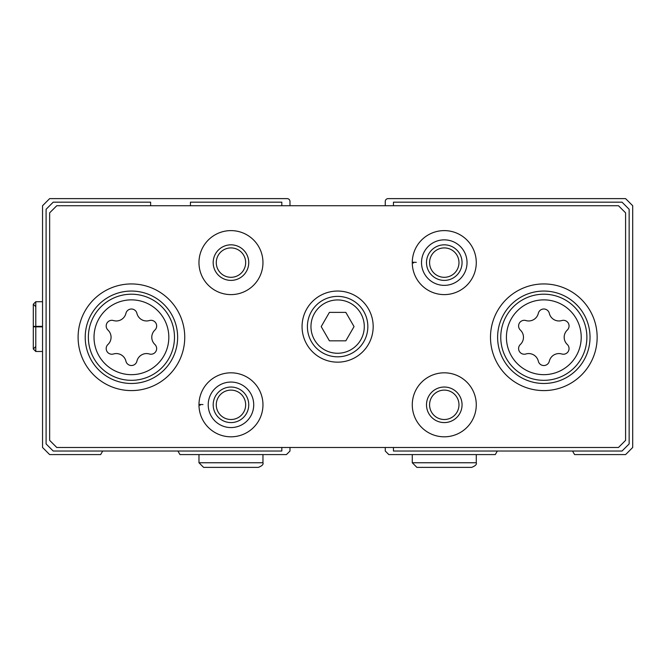 <?xml version="1.0" encoding="UTF-8"?>
<svg xmlns="http://www.w3.org/2000/svg" width="666" height="666" viewBox="0 0 666 666"><rect width="100%" height="100%" fill="white"/><g stroke="black" fill="none" stroke-linecap="round" stroke-linejoin="round"><path stroke-width="1" d="M150.624 205.727L150.624 202.173L53.205 202.173L46.096 209.282L46.096 443.922L53.205 451.032L281.81 451.032L281.81 447.477M177.914 451.032L179.97 454.587L286.43 454.587L289.985 451.032L289.985 447.477M385.264 447.477L385.264 451.032L388.819 454.587L495.279 454.587L497.327 451.032M289.985 205.727L289.985 201.457A2.847 2.847 0 0 0 287.138 198.618L49.65 198.618L42.541 205.727L42.541 447.477L49.65 454.587L100.658 454.587L102.706 451.032M572.535 451.032L574.591 454.587L625.59 454.587L632.7 447.477L632.7 205.727L625.59 198.618L388.103 198.618A2.847 2.847 0 0 0 385.264 201.457L385.264 205.727M393.44 447.477L393.44 451.032L622.036 451.032L629.145 443.922L629.145 209.282L622.036 202.173L393.44 202.173L393.44 205.727M281.81 205.727L281.81 202.173L190.434 202.173L190.434 205.727M520.362 344.464A5.653 5.653 0 0 0 525.857 353.987A9.89 9.89 0 0 1 538.319 361.18A5.653 5.653 0 0 0 549.325 361.18A9.89 9.89 0 0 1 561.779 353.987A5.653 5.653 0 0 0 567.282 344.464A9.89 9.89 0 0 1 567.282 330.07A5.653 5.653 0 0 0 561.779 320.546A9.89 9.89 0 0 1 549.325 313.353A5.653 5.653 0 0 0 538.319 313.353A9.89 9.89 0 0 1 525.857 320.546A5.653 5.653 0 0 0 520.362 330.07A9.89 9.89 0 0 1 520.362 344.464M107.959 344.464A5.653 5.653 0 0 0 113.461 353.987A9.89 9.89 0 0 1 125.924 361.18A5.653 5.653 0 0 0 136.921 361.18A9.89 9.89 0 0 1 149.384 353.987A5.653 5.653 0 0 0 154.887 344.464A9.89 9.89 0 0 1 154.887 330.07A5.653 5.653 0 0 0 149.384 320.546A9.89 9.89 0 0 1 136.921 313.353A5.653 5.653 0 0 0 125.924 313.353A9.89 9.89 0 0 1 113.461 320.546A5.653 5.653 0 0 0 107.959 330.07A9.89 9.89 0 0 1 107.959 344.464M49.65 212.837L49.65 440.368L56.768 447.477L618.481 447.477L625.59 440.368L625.59 212.837L618.481 205.727L56.768 205.727L49.65 212.837M373.176 326.598A35.548 35.548 0 0 0 319.846 295.812A35.548 35.548 0 0 0 319.846 357.392A35.548 35.548 0 0 0 373.176 326.598M597.152 337.262A53.33 53.33 0 0 0 517.157 291.084A53.33 53.33 0 0 0 517.157 383.45A53.33 53.33 0 0 0 597.152 337.262M184.748 337.262A53.33 53.33 0 0 0 104.762 291.084A53.33 53.33 0 0 0 104.762 383.45A53.33 53.33 0 0 0 184.748 337.262M413.561 262.953L412.279 263.003A31.993 31.993 0 0 0 460.389 290.251A31.993 31.993 0 0 0 460.389 234.965A31.993 31.993 0 0 0 412.279 263.003A31.993 31.993 0 0 0 460.389 290.251A31.993 31.993 0 0 0 460.389 234.965A31.993 31.993 0 0 0 412.279 262.213L416.283 262.354M262.962 262.604A31.993 31.993 0 0 0 214.968 234.898A31.993 31.993 0 0 0 214.968 290.318A31.993 31.993 0 0 0 262.962 262.604M476.273 404.811A31.993 31.993 0 0 0 428.28 377.106A31.993 31.993 0 0 0 428.28 432.525A31.993 31.993 0 0 0 476.273 404.811M200.258 405.161L198.976 405.211A31.993 31.993 0 0 0 247.078 432.459A31.993 31.993 0 0 0 247.078 377.172A31.993 31.993 0 0 0 198.976 405.211A31.993 31.993 0 0 0 247.078 432.459A31.993 31.993 0 0 0 247.078 377.172A31.993 31.993 0 0 0 198.976 404.42L202.972 404.562M245.662 404.811A14.694 14.694 0 0 0 223.618 392.083A14.694 14.694 0 0 0 223.618 417.54A14.694 14.694 0 0 0 245.662 404.811M248.743 404.811A17.774 17.774 0 0 0 222.078 389.419A17.774 17.774 0 0 0 222.078 420.204A17.774 17.774 0 0 0 248.743 404.811M458.974 404.811A14.694 14.694 0 0 0 436.929 392.083A14.694 14.694 0 0 0 436.929 417.54A14.694 14.694 0 0 0 458.974 404.811M462.054 404.811A17.774 17.774 0 0 0 435.389 389.419A17.774 17.774 0 0 0 435.389 420.204A17.774 17.774 0 0 0 462.054 404.811M245.662 262.604A14.694 14.694 0 0 0 223.618 249.883A14.694 14.694 0 0 0 223.618 275.333A14.694 14.694 0 0 0 245.662 262.604M248.743 262.604A17.774 17.774 0 0 0 222.078 247.211A17.774 17.774 0 0 0 222.078 278.005A17.774 17.774 0 0 0 248.743 262.604M458.974 262.604A14.694 14.694 0 0 0 436.929 249.883A14.694 14.694 0 0 0 436.929 275.333A14.694 14.694 0 0 0 458.974 262.604M462.054 262.604A17.774 17.774 0 0 0 435.389 247.211A17.774 17.774 0 0 0 435.389 278.005A17.774 17.774 0 0 0 462.054 262.604M177.639 337.262A46.22 46.22 0 0 0 108.317 297.244A46.22 46.22 0 0 0 108.317 377.289A46.22 46.22 0 0 0 177.639 337.262M590.034 337.262A46.22 46.22 0 0 0 520.712 297.244A46.22 46.22 0 0 0 520.712 377.289A46.22 46.22 0 0 0 590.034 337.262M329.412 340.825L345.829 340.825L354.046 326.598L345.829 312.379L329.412 312.379L321.203 326.598L329.412 340.825M367.84 326.598A30.22 30.22 0 0 0 322.51 300.433A30.22 30.22 0 0 0 322.51 352.772A30.22 30.22 0 0 0 367.84 326.598A30.22 30.22 0 0 0 322.51 300.433A30.22 30.22 0 0 0 322.51 352.772A30.22 30.22 0 0 0 367.84 326.598M208.217 404.886A22.752 22.752 0 0 0 242.366 424.508A22.752 22.752 0 0 0 242.366 385.123A22.752 22.752 0 0 0 208.217 404.745A22.752 22.752 0 0 1 242.366 385.123A22.752 22.752 0 0 1 242.366 424.508A22.752 22.752 0 0 1 208.217 404.886M421.52 262.679A22.752 22.752 0 0 0 455.677 282.301A22.752 22.752 0 0 0 455.677 242.915A22.752 22.752 0 0 0 421.52 262.537A22.752 22.752 0 0 1 455.677 242.915A22.752 22.752 0 0 1 455.677 282.301A22.752 22.752 0 0 1 421.52 262.679M412.279 454.587L412.279 462.762L416.899 467.382L412.279 462.762L412.279 454.587M198.976 454.587L198.976 462.762L203.596 467.382L198.976 462.762L198.976 454.587M42.541 326.357L35.789 326.357L35.789 301.715L33.3 304.204L35.789 306.693L33.3 304.204L33.3 349.001L35.789 351.49L35.789 326.848C32.601 326.79 32.601 326.731 35.789 326.673L42.541 326.673M42.541 326.848L35.789 326.848C32.601 326.79 32.601 326.731 35.789 326.673L35.789 326.531C32.601 326.473 32.601 326.415 35.789 326.357C32.601 326.415 32.601 326.473 35.789 326.531L42.541 326.531M581.218 337.262A37.396 37.396 0 0 0 525.124 304.878A37.396 37.396 0 0 0 525.124 369.655A37.396 37.396 0 0 0 581.218 337.262M168.823 337.262A37.396 37.396 0 0 0 112.721 304.878A37.396 37.396 0 0 0 112.721 369.655A37.396 37.396 0 0 0 168.823 337.262M174.484 337.262A43.065 43.065 0 0 0 109.89 299.975A43.065 43.065 0 0 0 109.89 374.558A43.065 43.065 0 0 0 174.484 337.262M586.888 337.262A43.065 43.065 0 0 0 522.286 299.975A43.065 43.065 0 0 0 522.286 374.558A43.065 43.065 0 0 0 586.888 337.262M364.285 326.598A26.665 26.665 0 0 0 324.292 303.513A26.665 26.665 0 0 0 324.292 349.692A26.665 26.665 0 0 0 364.285 326.598M476.273 454.587L476.273 462.762L412.279 462.762M262.962 454.587L262.962 462.762L198.976 462.762M476.273 462.762C476.939 464.368 475.399 465.909 471.653 467.382L416.899 467.382M262.962 462.762C263.628 464.368 262.088 465.909 258.341 467.382L203.596 467.382M42.541 301.715L35.789 301.715M42.541 351.49L35.789 351.49L33.3 349.001L35.789 346.511"/></g></svg>
